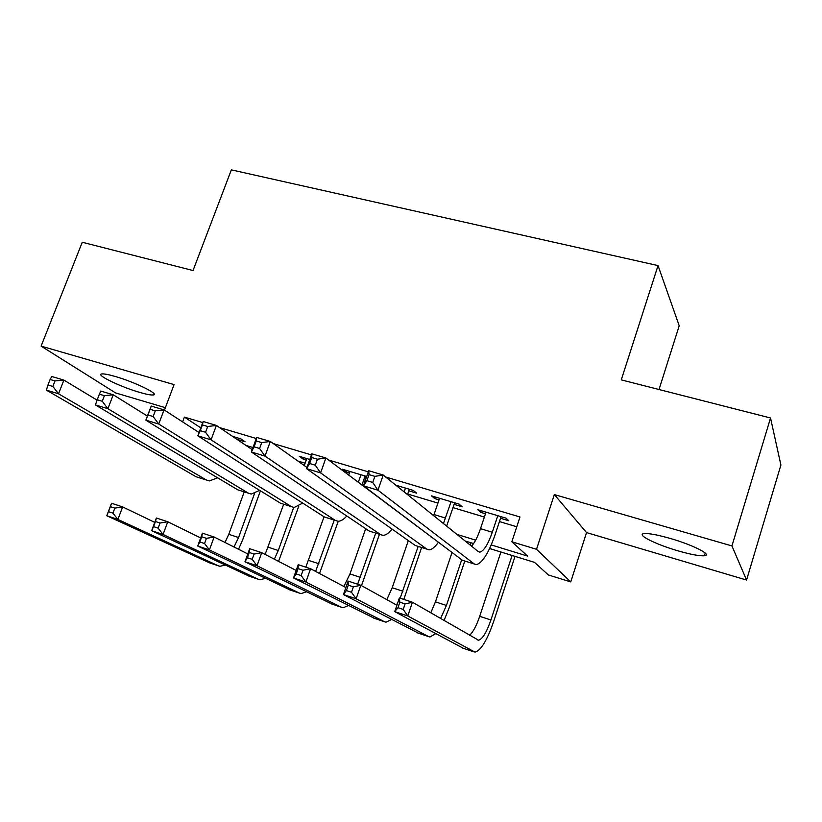 <?xml version="1.0" encoding="UTF-8"?>
<svg xmlns="http://www.w3.org/2000/svg" width="822" height="822" viewBox="0 0 822 822"><rect width="100%" height="100%" fill="white"/><g stroke="black" fill="none" stroke-linecap="round" stroke-linejoin="round"><path stroke-width="1.23" d="M139.606 392.361C146.131 394.272 150.58 395.146 152.954 394.992C160.876 394.848 135.137 382.127 115.101 376.445C108.71 374.596 104.373 373.753 102.092 373.907C94.283 374.205 120.115 386.802 139.606 392.361M677.739 550.761C690.552 554.46 699.44 556.124 704.403 555.754C712.89 555.117 693.121 544.986 670.269 538.451C657.579 534.845 648.877 533.221 644.15 533.601C635.683 534.341 655.483 544.339 677.739 550.761M659.018 389.515L679.208 325.759L658.042 265.588L231.352 169.866L193.026 270.53L82.262 242.254L41.1 346.124L115.573 392.916L165.366 407.681M658.042 265.588L621.268 379.877L770.533 417.987L780.9 465.026L746.561 580.044L731.94 545.942L554.336 494.577L536.53 549.302L570.756 581.914L548.387 574.968L534.516 562.371L489.624 548.531M554.336 494.577L586.538 532.584L746.561 580.044M586.538 532.584L570.756 581.914M770.533 417.987L731.94 545.942M237.918 439.626L245.069 441.774L240.733 438.814L232.605 436.39M309.812 459.477L299.311 456.333L303.308 459.21L306.226 460.084M366.704 476.483L342.342 469.208L346.083 472.023L349.442 473.03M408.811 490.806L416.662 493.159L413.363 490.436L395.844 485.196M454.124 504.379L462.159 506.784L459.159 504.133L431.55 495.882L434.725 498.574L439.02 499.858M491.248 544.935L527.611 556.104L511.839 541.77L519.987 516.987L385.682 477.017M368.328 471.849L328.595 460.022M311.435 454.915L273.243 443.551M256.279 438.496L219.546 427.563M202.757 422.57L184.395 417.103L200.794 427.861M245.994 445.432L252.981 447.528M297.862 461.019L305.116 463.197M363.468 480.726L365.06 481.199M407.702 494.022L437.921 503.095M453.025 507.626L484.374 517.048M499.447 521.58L516.771 526.779M500.536 518.281L508.777 520.747L506.095 518.168L477.798 509.702L480.675 512.332L485.473 513.76M364.567 477.561L366.16 478.034M164.441 410.127L174.079 384.593L41.1 346.124M184.395 417.103L182.597 421.881M511.839 541.77L536.53 549.302M473.585 543.589L465.108 540.968M417.052 526.162L416.261 525.916M407.219 519.124L408.031 519.37M456.94 534.392L475.661 540.146M481.209 510.729L480.675 512.332M435.27 496.991L434.725 498.574M346.627 470.482L346.083 472.023M303.852 457.69L303.308 459.21M486.008 512.157L480.5 528.68C477.777 536.674 474.797 542.51 471.571 546.178M497.793 515.682L492.296 532.266C488.032 544.4 483.881 551.028 479.843 552.158L478.435 551.706L383.216 475.034L377.945 490.2L474.345 564.015L476.37 564.642C482.452 562.947 488.7 552.98 495.091 534.742L501.071 516.668M372.726 482.442L377.945 490.2L363.447 485.823L368.718 470.718L383.216 475.034L374.853 476.359L369.027 474.623L366.9 480.695L372.726 482.442L374.853 476.359M366.9 480.695L363.447 485.823L462.375 560.255L464.44 560.902M368.718 470.718L369.027 474.623M403.212 609.421L405.082 603.913L399.841 602.187L397.971 607.684L403.212 609.421L407.774 615.976L394.724 611.63L399.389 597.954L412.428 602.238L407.774 615.976L475.013 652.134C480.891 650.551 487.076 640.42 493.59 621.73L515.024 556.36M512.106 555.456L490.919 619.994C486.573 632.437 482.452 639.177 478.568 640.225L412.428 602.238L405.082 603.913M500.906 552.004L479.699 616.325C476.513 625.676 473.153 632.005 469.619 635.314M397.971 607.684L394.724 611.63L463.279 648.27M399.389 597.954L399.841 602.187M439.565 498.276L433.656 515.641M451.062 501.708L443.459 523.542M446.644 526.101L454.658 502.787M432.084 537.465L325.892 457.988L320.601 472.886L426.895 549.137L429.115 549.826C431.848 549.682 434.951 547.144 438.403 542.222M315.278 465.201L320.601 472.886L306.534 468.643L311.836 453.816L325.892 457.988L317.405 459.221L311.764 457.535L309.627 463.505L315.278 465.201L317.405 459.221M309.627 463.505L306.534 468.643L415.223 545.469L417.473 546.178M311.836 453.816L311.764 457.535M405.462 488.073L404.147 491.885M407.507 494.597L409.346 489.234M259.577 448.483L261.725 442.606L256.248 440.972L254.101 446.839L259.577 448.483L264.992 456.107L251.357 451.987L256.67 437.417L270.304 441.465L264.992 456.107L380.627 534.629L383.011 535.369C385.724 535.317 388.724 533.221 392.032 529.08M306.955 467.471L270.304 441.465L261.725 442.606M254.101 446.839L251.357 451.987L369.232 531.053L371.657 531.813M256.67 437.417L256.248 440.972M349.987 471.489L348.703 475.137M360.95 474.767L358.289 482.35M361.937 485.083L365.112 476.01M205.562 432.269L207.709 426.495L202.397 424.912L200.249 430.677L205.562 432.269L211.059 439.832L197.825 435.835L203.157 421.501L216.381 425.436L211.059 439.832L335.468 520.47L338.037 521.271C340.709 521.292 343.637 519.545 346.812 516.021M252.21 449.634L216.381 425.436L207.709 426.495M200.249 430.677L197.825 435.835L324.361 516.976L326.951 517.798M203.157 421.501L202.397 424.912M306.77 458.563L304.274 465.56M153.139 416.538L155.296 410.856L150.138 409.325L147.981 414.987L153.139 416.538L158.708 424.029L145.864 420.155L151.217 406.058L164.061 409.88L158.708 424.029L291.409 506.65L294.132 507.503L302.702 503.095M199.047 432.536L164.061 409.88L155.296 410.856M147.981 414.987L145.864 420.155L280.559 503.249L283.313 504.112M151.217 406.058L150.138 409.325M444.044 620.528L449.357 607.273L464.8 561.015M470.143 545.027L470.893 542.756M467.697 541.77L467.358 542.787M461.687 559.741L446.418 605.454L440.592 618.524M452.028 552.476L435.444 601.868L430.769 612.842M351.477 592.261L353.357 586.846L348.261 585.161L346.381 590.576L351.477 592.261L356.132 598.776L343.442 594.553L348.117 581.082L360.796 585.254L356.132 598.776L428.694 636.629L429.998 636.978L435.711 633.639M396.913 605.228L360.796 585.254L353.357 586.846M346.381 590.576L343.442 594.553L418.49 633.197M348.117 581.082L348.261 585.161M403.808 599.402L421.645 547.493M418.182 546.404L400.16 598.2M408.318 540.599L392.217 587.74L386.802 599.639M397.684 602.968L396.42 604.961M301.16 575.575L303.051 570.232L298.088 568.598L296.208 573.931L301.16 575.575L305.887 582.048L293.536 577.938L298.232 564.673L310.572 568.732L305.887 582.048L384.624 621.792L386.032 622.172L391.621 619.469M345.867 587.545L310.572 568.732L303.051 570.232M296.208 573.931L293.536 577.938L374.75 618.473M298.232 564.673L298.088 568.598M361.485 585.634L379.466 534.259M375.746 533.098L357.632 584.216M365.687 528.669L349.967 573.931L343.894 586.487M252.2 559.34L254.09 554.079L249.272 552.487L247.371 557.737L252.2 559.34L256.998 565.762L244.977 561.765L249.683 548.706L261.704 552.661L256.998 565.762L341.572 607.304L343.082 607.715L348.559 605.506M296.187 570.468L261.704 552.661L254.09 554.079M247.371 557.737L244.977 561.765L332.016 604.078M249.683 548.706L249.272 552.487M319.522 573.499L338.243 521.271M334.266 520.09L315.617 571.424M324.063 516.791L305.815 567.17M204.544 543.527L206.435 538.348L201.739 536.797L199.849 541.965L204.544 543.527L209.405 549.908L197.701 546.014L202.418 533.159L214.121 537.002L209.405 549.908L299.506 593.135L301.109 593.587L306.493 591.778M247.802 553.936L214.121 537.002L206.435 538.348M199.849 541.965L197.701 546.014L290.258 590.021M202.418 533.159L201.739 536.797M99.4 394.19L97.243 399.759L102.257 401.259L104.404 395.68L99.4 394.19L100.777 391.067L113.251 394.776L107.888 408.688L248.388 493.159L251.265 494.063L259.649 490.354M147.405 416.086L113.251 394.776L104.404 395.68M102.257 401.259L107.888 408.688L95.414 404.927L237.794 489.84L240.702 490.755M95.414 404.927L97.243 399.759M278.555 561.364L298.787 506.177M293.66 507.462L278.288 550.504L274.332 559.176M283.693 504.235L265.116 554.418M158.132 528.135L160.033 523.039L155.461 521.528L153.56 526.614L158.132 528.135L163.054 534.475L151.659 530.683L156.386 518.014L167.78 521.764L163.054 534.475L258.396 579.294L260.091 579.777L265.383 578.308M200.671 537.927L167.78 521.764L160.033 523.039M153.56 526.614L151.659 530.683L249.446 576.284M156.386 518.014L155.461 521.528M237.815 439.914L238.462 438.147M50.121 379.487L47.964 384.973L52.834 386.432L54.992 380.935L50.121 379.487L51.776 376.497L63.89 380.103L58.526 393.8L206.384 479.986L209.405 480.932L217.614 477.808M97.109 400.15L63.89 380.103L54.992 380.935M52.834 386.432L58.526 393.8L46.412 390.142L196.037 476.739L199.088 477.705M46.412 390.142L47.964 384.973M238.534 549.281L242.726 539.684L260.42 490.826M254.512 493.56L238.575 537.516L233.993 547M244.237 491.854L228.783 534.321L224.981 542.469M112.933 513.144L114.833 508.119L110.374 506.65L108.473 511.664L112.933 513.144L117.906 519.442L106.798 515.743L111.535 503.259L122.642 506.917L117.906 519.442L218.21 565.762L219.988 566.276L225.187 565.084M154.762 522.381L122.642 506.917L114.833 508.119M108.473 511.664L106.798 515.743L209.538 562.844M111.535 503.259L110.374 506.65M492.296 532.266L480.5 528.68M474.345 564.015L462.375 560.255M490.919 619.994L479.699 616.325M473.832 651.825L462.447 647.993M445.545 518.066L434.026 514.562M426.895 549.137L415.223 545.469M380.627 534.629L369.232 531.053M335.468 520.47L324.361 516.976M291.409 506.65L280.559 503.249M446.418 605.454L435.444 601.868M428.694 636.629L417.586 632.889M402.934 591.234L392.217 587.74M384.624 621.792L373.763 618.134M360.437 577.352L349.967 573.931M341.572 607.304L330.968 603.728M318.905 563.769L308.661 560.429M299.506 593.135L289.149 589.651M248.388 493.159L237.794 489.84M278.288 550.504L268.28 547.226M258.396 579.294L248.265 575.883M206.384 479.986L196.037 476.739M238.575 537.516L228.783 534.321M218.21 565.762L208.295 562.433M152.954 394.992L153.611 393.255M704.403 555.754L705.225 553.062M479.843 552.158L478.476 551.737M478.568 640.225L477.479 639.865M431.827 537.269L431.057 537.033"/></g></svg>
